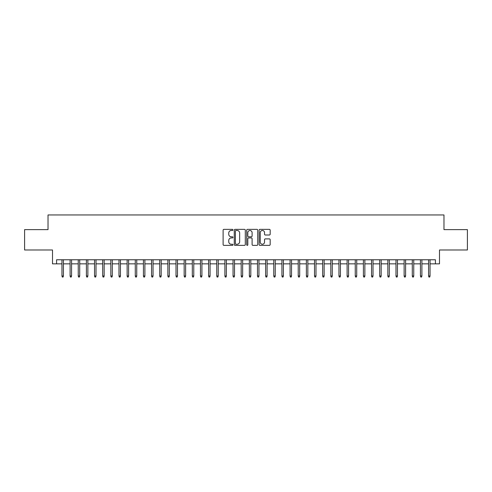 <?xml version="1.0" encoding="UTF-8"?>
<svg xmlns="http://www.w3.org/2000/svg" width="492" height="492" viewBox="0 0 492 492"><rect width="100%" height="100%" fill="white"/><g stroke="black" fill="none" stroke-linecap="round" stroke-linejoin="round"><path stroke-width="0.74" d="M232.962 229.924A0.56 0.56 0 0 0 232.402 229.364L223.909 229.364A0.799 0.799 0 0 0 223.11 230.164L223.11 244.561A0.799 0.799 0 0 0 223.909 245.36L232.402 245.36A0.56 0.56 0 0 0 232.962 244.801A0.56 0.56 0 0 0 232.402 244.241L231.308 244.241A2.558 2.558 0 0 1 228.749 241.683L228.749 240.483A2.558 2.558 0 0 1 231.308 237.925L232.402 237.925A0.56 0.56 0 0 0 232.962 237.365A0.56 0.56 0 0 0 232.402 236.806L231.308 236.806A2.558 2.558 0 0 1 228.749 234.247L228.749 233.048A2.558 2.558 0 0 1 231.308 230.484L232.402 230.484A0.56 0.56 0 0 0 232.962 229.924M269.37 235.004A0.799 0.799 0 0 0 270.17 234.204L270.17 230.164A0.799 0.799 0 0 0 269.37 229.364L259.936 229.364A0.799 0.799 0 0 0 259.136 230.164L259.136 244.561A0.799 0.799 0 0 0 259.936 245.36L269.37 245.36A0.799 0.799 0 0 0 270.17 244.561L270.17 239.684A0.799 0.799 0 0 0 269.37 238.884L265.336 238.884A0.799 0.799 0 0 0 264.536 239.684L264.536 242.101A2.14 2.14 0 0 1 262.396 244.241A2.14 2.14 0 0 1 260.256 242.101L260.256 232.624A2.14 2.14 0 0 1 262.396 230.484A2.14 2.14 0 0 1 264.536 232.624L264.536 234.204A0.799 0.799 0 0 0 265.336 235.004L269.37 235.004M56.58 263.841L56.58 259.77L435.42 259.77L435.42 263.841L439.497 263.841L439.497 249.991L467.4 249.991L467.4 229.623L443.975 229.623L443.975 214.961L48.025 214.961L48.025 229.623L24.6 229.623L24.6 249.991L52.503 249.991L52.503 263.841L61.955 263.841M245.299 230.164A0.799 0.799 0 0 0 244.499 229.364L235.065 229.364A0.799 0.799 0 0 0 234.266 230.164L234.266 244.561A0.799 0.799 0 0 0 235.065 245.36L244.499 245.36A0.799 0.799 0 0 0 245.299 244.561L245.299 230.164M247.501 229.364L256.935 229.364A0.799 0.799 0 0 1 257.734 230.164L257.734 244.561A0.799 0.799 0 0 1 256.935 245.36L252.9 245.36A0.799 0.799 0 0 1 252.101 244.561L252.101 238.725A0.799 0.799 0 0 0 251.295 237.925L248.62 237.925A0.799 0.799 0 0 0 247.82 238.725L247.82 244.801A0.56 0.56 0 0 1 247.261 245.36A0.56 0.56 0 0 1 246.701 244.801L246.701 230.164A0.799 0.799 0 0 1 247.501 229.364M63.419 263.841L70.104 263.841M71.568 263.841L78.246 263.841M79.716 263.841L86.395 263.841M87.865 263.841L94.544 263.841M96.008 263.841L102.693 263.841M104.156 263.841L110.835 263.841M112.305 263.841L118.984 263.841M120.454 263.841L127.133 263.841M128.596 263.841L135.282 263.841M136.745 263.841L143.424 263.841M144.894 263.841L151.573 263.841M153.043 263.841L159.722 263.841M161.185 263.841L167.87 263.841M169.334 263.841L176.013 263.841M177.483 263.841L184.162 263.841M185.632 263.841L192.31 263.841M193.774 263.841L200.459 263.841M201.923 263.841L208.602 263.841M210.072 263.841L216.751 263.841M218.22 263.841L224.899 263.841M226.363 263.841L233.048 263.841M234.512 263.841L241.191 263.841M242.661 263.841L249.339 263.841M250.809 263.841L257.488 263.841M258.952 263.841L265.637 263.841M267.101 263.841L273.78 263.841M275.249 263.841L281.928 263.841M283.398 263.841L290.077 263.841M291.541 263.841L298.226 263.841M299.69 263.841L306.368 263.841M307.838 263.841L314.517 263.841M315.987 263.841L322.666 263.841M324.13 263.841L330.815 263.841M332.278 263.841L338.957 263.841M340.427 263.841L347.106 263.841M348.576 263.841L355.255 263.841M356.718 263.841L363.404 263.841M364.867 263.841L371.546 263.841M373.016 263.841L379.695 263.841M381.165 263.841L387.844 263.841M389.307 263.841L395.992 263.841M397.456 263.841L404.135 263.841M405.605 263.841L412.284 263.841M413.754 263.841L420.432 263.841M421.896 263.841L428.581 263.841M430.045 263.841L435.42 263.841M235.945 230.484A0.56 0.56 0 0 0 235.385 231.049L235.385 243.681A0.56 0.56 0 0 0 235.945 244.241L237.101 244.241A2.558 2.558 0 0 0 239.659 241.683L239.659 233.048A2.558 2.558 0 0 0 237.101 230.484L235.945 230.484M252.101 232.667A2.14 2.14 0 0 0 249.961 230.527A2.14 2.14 0 0 0 247.82 232.667L247.82 236.006A0.799 0.799 0 0 0 248.62 236.806L251.295 236.806A0.799 0.799 0 0 0 252.101 236.006L252.101 232.667M61.955 275.981L62.281 277.039L63.093 277.039L63.419 275.981L61.955 275.981L61.955 259.77M63.419 275.981L63.419 259.77M70.104 275.981L70.43 277.039L71.242 277.039L71.568 275.981L70.104 275.981L70.104 259.77M71.568 275.981L71.568 259.77M78.246 275.981L78.572 277.039L79.39 277.039L79.716 275.981L78.246 275.981L78.246 259.77M79.716 275.981L79.716 259.77M86.395 275.981L86.721 277.039L87.539 277.039L87.865 275.981L86.395 275.981L86.395 259.77M87.865 275.981L87.865 259.77M94.544 275.981L94.87 277.039L95.682 277.039L96.008 275.981L94.544 275.981L94.544 259.77M96.008 275.981L96.008 259.77M102.693 275.981L103.019 277.039L103.83 277.039L104.156 275.981L102.693 275.981L102.693 259.77M104.156 275.981L104.156 259.77M110.835 275.981L111.161 277.039L111.979 277.039L112.305 275.981L110.835 275.981L110.835 259.77M112.305 275.981L112.305 259.77M118.984 275.981L119.31 277.039L120.128 277.039L120.454 275.981L118.984 275.981L118.984 259.77M120.454 275.981L120.454 259.77M127.133 275.981L127.459 277.039L128.271 277.039L128.596 275.981L127.133 275.981L127.133 259.77M128.596 275.981L128.596 259.77M135.282 275.981L135.607 277.039L136.419 277.039L136.745 275.981L135.282 275.981L135.282 259.77M136.745 275.981L136.745 259.77M143.424 275.981L143.75 277.039L144.568 277.039L144.894 275.981L143.424 275.981L143.424 259.77M144.894 275.981L144.894 259.77M151.573 275.981L151.899 277.039L152.717 277.039L153.043 275.981L151.573 275.981L151.573 259.77M153.043 275.981L153.043 259.77M159.722 275.981L160.048 277.039L160.859 277.039L161.185 275.981L159.722 275.981L159.722 259.77M161.185 275.981L161.185 259.77M167.87 275.981L168.196 277.039L169.008 277.039L169.334 275.981L167.87 275.981L167.87 259.77M169.334 275.981L169.334 259.77M176.013 275.981L176.339 277.039L177.157 277.039L177.483 275.981L176.013 275.981L176.013 259.77M177.483 275.981L177.483 259.77M184.162 275.981L184.488 277.039L185.306 277.039L185.632 275.981L184.162 275.981L184.162 259.77M185.632 275.981L185.632 259.77M192.31 275.981L192.636 277.039L193.448 277.039L193.774 275.981L192.31 275.981L192.31 259.77M193.774 275.981L193.774 259.77M200.459 275.981L200.785 277.039L201.597 277.039L201.923 275.981L200.459 275.981L200.459 259.77M201.923 275.981L201.923 259.77M208.602 275.981L208.928 277.039L209.746 277.039L210.072 275.981L208.602 275.981L208.602 259.77M210.072 275.981L210.072 259.77M216.751 275.981L217.077 277.039L217.894 277.039L218.22 275.981L216.751 275.981L216.751 259.77M218.22 275.981L218.22 259.77M224.899 275.981L225.225 277.039L226.037 277.039L226.363 275.981L224.899 275.981L224.899 259.77M226.363 275.981L226.363 259.77M233.048 275.981L233.374 277.039L234.186 277.039L234.512 275.981L233.048 275.981L233.048 259.77M234.512 275.981L234.512 259.77M241.191 275.981L241.517 277.039L242.335 277.039L242.661 275.981L241.191 275.981L241.191 259.77M242.661 275.981L242.661 259.77M249.339 275.981L249.665 277.039L250.483 277.039L250.809 275.981L249.339 275.981L249.339 259.77M250.809 275.981L250.809 259.77M257.488 275.981L257.814 277.039L258.626 277.039L258.952 275.981L257.488 275.981L257.488 259.77M258.952 275.981L258.952 259.77M265.637 275.981L265.963 277.039L266.775 277.039L267.101 275.981L265.637 275.981L265.637 259.77M267.101 275.981L267.101 259.77M273.78 275.981L274.106 277.039L274.923 277.039L275.249 275.981L273.78 275.981L273.78 259.77M275.249 275.981L275.249 259.77M281.928 275.981L282.254 277.039L283.072 277.039L283.398 275.981L281.928 275.981L281.928 259.77M283.398 275.981L283.398 259.77M290.077 275.981L290.403 277.039L291.215 277.039L291.541 275.981L290.077 275.981L290.077 259.77M291.541 275.981L291.541 259.77M298.226 275.981L298.552 277.039L299.364 277.039L299.69 275.981L298.226 275.981L298.226 259.77M299.69 275.981L299.69 259.77M306.368 275.981L306.694 277.039L307.512 277.039L307.838 275.981L306.368 275.981L306.368 259.77M307.838 275.981L307.838 259.77M314.517 275.981L314.843 277.039L315.661 277.039L315.987 275.981L314.517 275.981L314.517 259.77M315.987 275.981L315.987 259.77M322.666 275.981L322.992 277.039L323.804 277.039L324.13 275.981L322.666 275.981L322.666 259.77M324.13 275.981L324.13 259.77M330.815 275.981L331.141 277.039L331.952 277.039L332.278 275.981L330.815 275.981L330.815 259.77M332.278 275.981L332.278 259.77M338.957 275.981L339.283 277.039L340.101 277.039L340.427 275.981L338.957 275.981L338.957 259.77M340.427 275.981L340.427 259.77M347.106 275.981L347.432 277.039L348.25 277.039L348.576 275.981L347.106 275.981L347.106 259.77M348.576 275.981L348.576 259.77M355.255 275.981L355.581 277.039L356.392 277.039L356.718 275.981L355.255 275.981L355.255 259.77M356.718 275.981L356.718 259.77M363.404 275.981L363.729 277.039L364.541 277.039L364.867 275.981L363.404 275.981L363.404 259.77M364.867 275.981L364.867 259.77M371.546 275.981L371.872 277.039L372.69 277.039L373.016 275.981L371.546 275.981L371.546 259.77M373.016 275.981L373.016 259.77M379.695 275.981L380.021 277.039L380.839 277.039L381.165 275.981L379.695 275.981L379.695 259.77M381.165 275.981L381.165 259.77M387.844 275.981L388.17 277.039L388.981 277.039L389.307 275.981L387.844 275.981L387.844 259.77M389.307 275.981L389.307 259.77M395.992 275.981L396.318 277.039L397.13 277.039L397.456 275.981L395.992 275.981L395.992 259.77M397.456 275.981L397.456 259.77M404.135 275.981L404.461 277.039L405.279 277.039L405.605 275.981L404.135 275.981L404.135 259.77M405.605 275.981L405.605 259.77M412.284 275.981L412.61 277.039L413.428 277.039L413.754 275.981L412.284 275.981L412.284 259.77M413.754 275.981L413.754 259.77M420.432 275.981L420.758 277.039L421.57 277.039L421.896 275.981L420.432 275.981L420.432 259.77M421.896 275.981L421.896 259.77M428.581 275.981L428.907 277.039L429.719 277.039L430.045 275.981L428.581 275.981L428.581 259.77M430.045 275.981L430.045 259.77"/></g></svg>
